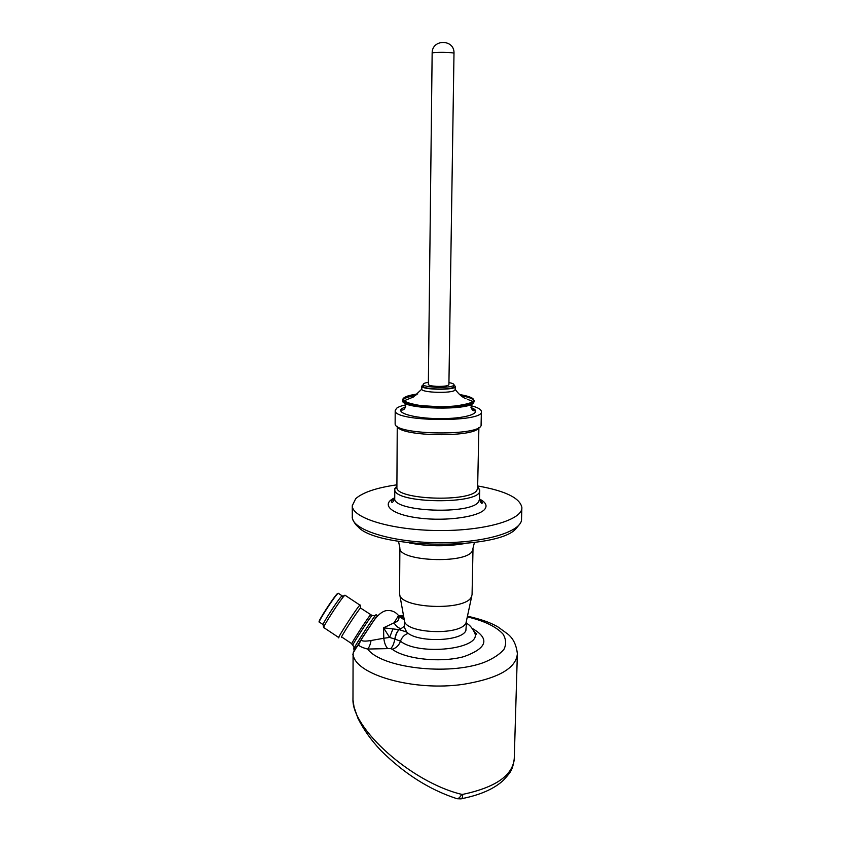 <?xml version="1.0" encoding="UTF-8"?>
<svg xmlns="http://www.w3.org/2000/svg" width="841" height="841" viewBox="0 0 841 841"><rect width="100%" height="100%" fill="white"/><g stroke="black" fill="none" stroke-linecap="round" stroke-linejoin="round"><path stroke-width="1.26" d="M428.342 384.39L428.342 384.442C428.731 385.388 431.412 386.019 436.374 386.355C443.796 386.555 447.969 385.987 448.905 384.652L453.993 53.414C454.771 52.153 431.78 51.911 432.148 53.183L428.342 384.442M428.363 382.329C424.968 382.865 423.244 383.549 423.202 384.411C422.508 387.638 450.934 388.51 453.73 385.336L454.045 384.726C453.909 383.906 452.206 383.191 448.936 382.592M423.181 386.019L423.181 386.093C422.487 389.351 450.913 390.224 453.698 387.018L454.045 384.81M454.045 385.231L455.391 386.44C456.537 390.413 421.141 390.045 421.814 386.082L423.191 384.831M421.783 389.036L421.783 389.152C421.204 392.726 452.006 393.651 454.992 390.129L455.391 386.524M470.834 405.646C477.593 407.349 481.115 409.294 481.378 411.48C484.647 422.792 393.115 421.835 395.196 410.576L396.574 408.274C398.329 406.939 401.42 405.783 405.856 404.794M481.367 411.722L481.094 424.61C483.628 436.321 393.777 435.386 395.144 423.717L395.133 423.338M478.645 427.627C475.796 437.709 400.032 436.679 397.499 426.534M396.899 486.96L396.899 487.254C394.713 499.712 470.666 502.592 476.921 490.187L477.625 488.095L478.897 427.47M477.646 486.75L479.685 490.187C482.829 504.852 392.715 503.906 394.786 489.294L396.91 485.604M319.191 622.109L319.128 621.751C317.972 621.341 333.446 597.404 337.178 593.82L338.04 593.326M477.667 485.961C505.283 490.818 520.022 497.998 521.872 507.501C522.902 519.738 484.679 531.102 437.898 530.534C391.118 530.114 352.085 517.951 352.263 505.725L355.732 498.629C363.039 492.29 376.768 487.685 396.91 484.826M319.212 622.203C318.035 621.793 333.814 597.383 337.609 593.735L338.481 593.399M342.287 596.143L340.91 596.973C336.274 602.219 321.998 624.527 323.091 624.8L323.638 627.628M323.659 627.733C322.355 627.449 340.206 599.822 344.316 595.754L345.22 595.365M338.912 637.657C335.38 641.042 357.541 606.718 359.927 605.11L360.179 605.089M351.727 643.659L341.803 637.047C338.692 640.075 358.434 609.483 360.537 608.022L360.726 608.148M399.591 593.189L399.612 593.925C398.928 608.579 465.725 611.365 471.412 596.826L472.064 594.682L472.999 549.005M399.717 594.524L404.363 620.259C403.974 633.578 460.963 636.048 466.019 622.855L471.801 595.975M404.279 627.207L406.666 632.022C416.505 642.85 461.804 641.683 465.872 630.571L466.608 620.889M401.756 617.063L398.539 615.549L394.082 622.824C398.098 621.51 399.622 619.291 398.645 616.169L404.3 619.88M404.29 626.272L400.999 628.711C398.056 627.88 395.743 625.925 394.082 622.824L383.559 627.807L399.244 629.667L406.666 632.022M400.999 628.711L399.244 629.667C397.225 631.444 395.806 634.587 394.997 639.097L389.604 637.425L392.989 628.763M389.604 637.425L383.559 627.807L383.78 638.266L389.604 637.425M376.158 614.718L374.823 616.117C369.399 623.318 350.918 652.28 353.924 648.842L354.713 649.368M472.232 628.406C490.051 638.666 487.36 648.043 464.179 656.548C441.241 663.044 405.309 659.27 392.2 649.22C396.185 648.117 398.939 645.446 400.484 641.199L394.997 639.097M377.083 616.432L377.357 615.507L376.011 614.613M376.169 617.01L359.79 641.757M383.78 638.266C384.411 643.123 385.756 646.571 387.806 648.611L367.675 649.052C363.049 647.875 360.001 646.561 358.529 645.11L361.167 639.749C361.567 641.263 364.868 641.515 371.06 640.506L383.78 638.266M371.06 640.506C370.334 644.521 369.21 647.37 367.675 649.052C381.162 667.828 448.116 675.985 484.017 662.424C493.31 658.587 499.985 654.172 504.053 649.178C506.44 644.048 506.072 638.981 502.929 633.967C496.001 626.545 484.164 620.858 467.438 616.905M354.082 650.482L356.531 646.508L358.529 645.11C355.228 648.527 353.42 651.554 353.083 654.193L353.146 652.942L360.978 639.927M361.914 638.414L371.386 624.159C376.337 616.379 381.131 611.901 385.767 610.724C391.023 609.904 395.27 611.523 398.539 615.559M354.177 650.24L352.852 654.634M457.273 798.729L460.626 798.866C461.888 799.213 462.592 797.72 462.729 794.388L461.688 794.367C411.186 782.288 351.265 728.012 352.978 698.882L353.083 654.193C354.65 674.524 413.709 691.807 463.812 684.238C498.25 678.456 516.101 668.301 517.373 653.783C516.385 644.858 513.147 638.245 507.649 633.967L497.767 626.797C492.08 623.696 485.72 620.406 467.585 616.18M352.968 698.787L352.968 697.525M461.688 794.367C459.659 798.151 457.662 799.444 455.696 798.267C428.931 789.384 403.953 773.426 380.784 750.403C371.123 740.196 363.48 729.42 357.845 718.088L354.061 707.102L353.062 700.395M360.621 640.558L361.252 639.549M459.407 394.545C480.369 399.349 477.541 403.333 450.902 406.508C424.947 408.19 396.742 402.671 404.09 397.74C406.329 396.132 410.871 394.881 417.735 393.977M417.777 393.935C398.203 397.446 398.466 401.262 418.566 405.383C438.792 408.411 469.373 406.224 473.357 401.62C475.438 398.771 470.771 396.395 459.365 394.503M473.683 401.977L474.324 400.589L469.162 403.754C463.801 405.309 454.497 406.34 441.231 406.834L419.743 405.551L407.118 402.765L402.524 399.832C400.652 407.917 467.985 410.009 473.683 401.977M402.524 399.832L402.524 400.568C400.652 408.673 467.974 410.755 473.672 402.702L474.324 400.779M473.84 400.232C472.179 398.424 467.827 396.91 460.763 395.69M403.817 399.086C405.835 397.614 409.83 396.426 415.801 395.522M473.451 403.007C468.206 410.608 405.12 409.304 402.955 401.588M471.149 404.447C470.949 409.073 472.411 411.196 475.533 410.807L470.96 407.58C483.659 412.069 469.394 418.271 443.459 418.618C417.588 419.102 395.144 413.415 401.903 408.589L405.761 406.687M394.734 498.051L394.734 498.366C392.421 511.906 472.295 514.997 478.76 501.499L479.486 499.26L479.675 490.503M394.734 497.809C380.069 504.379 391.076 514.639 419.175 518.067C447.118 521.641 480.642 516.563 485.278 508.511C487.244 505.157 485.32 501.993 479.496 499.018M521.851 508.164L521.536 518.939C522.545 531.554 484.405 543.275 437.73 542.708C391.054 542.298 352.116 529.767 352.295 517.162L352.295 516.5M393.914 498.86L394.713 498.734M479.517 499.943L480.211 500.08M519.98 523.775L516.5 528.053C500.069 550.466 375.622 549.162 357.709 526.392C354.818 524.427 351.622 517.888 352.295 517.162L352.263 505.725M409.42 542.939C427.417 546.408 445.478 546.671 463.58 543.738M474.408 542.529L472.348 550.96C466.503 564.29 397.93 561.304 399.874 547.922L398.55 541.404M370.755 614.813L369.577 615.98C364.899 622.088 349.257 646.613 351.864 643.754L352.842 645.121C351.149 646.634 366.581 622.519 371.133 616.548L372.269 615.465M392.2 649.22L390.655 648.632C392.642 646.771 394.019 643.575 394.797 639.055C395.648 634.566 397.068 631.433 399.044 629.646M466.555 623.339C469.73 624.884 472.537 628.269 474.965 633.494C480.758 649.189 418.692 655.969 400.484 641.199C401.935 637.142 404.542 634.513 408.284 633.315M473.946 631.034L476.584 634.261L474.965 633.494L473.872 630.897M390.655 648.632L387.806 648.611M399.139 616.81L403.585 615.917M462.729 794.388C495.812 787.355 512.999 775.328 514.271 758.298L517.341 654.697M356.878 646.981L356.983 646.33M474.692 632.674L476.426 633.715M453.993 53.414C454.813 38.98 431.822 38.739 432.148 53.183M423.181 386.093L423.202 384.411M421.814 386.082L421.783 389.12M421.783 389.152L413.415 397.005L404.542 400.6C407.128 403.659 416.642 405.667 433.094 406.602C446.035 407.496 471.181 405.436 472.442 401.315L467.575 399.349C467.638 399.307 461.425 398.182 455.349 389.499M405.499 403.533C405.804 408.263 404.29 410.429 400.978 410.03L401.945 408.589L405.751 406.697M463.465 405.562L462.256 405.33M414.455 404.7L413.246 404.899M395.196 410.576L395.133 423.58M397.246 426.366L396.899 487.254M396.899 486.55L394.86 488.463M477.635 487.465L479.549 489.357M394.786 489.294L394.734 498.366C393.146 502.224 392.053 503.317 391.443 501.635C391.223 500.942 392.316 499.848 394.734 498.366M479.486 499.607L482.429 502.592C481.925 504.19 480.947 503.16 479.486 499.48M342.066 595.775L338.198 593.21M323.091 624.579L319.485 622.172M341.509 596.301L344.316 595.754M359.927 605.11L344.936 595.176M338.702 637.51L323.943 627.67M360.736 607.927L360.158 605.005M399.58 593.536L399.874 547.922M375.17 615.654L371.995 615.444L360.537 608.022M404.279 627.523L404.332 620.08M352.842 645.121L354.198 647.896M400.337 616.232L403.964 618.019M403.449 615.202L399.822 615.875M514.187 760.117C513.273 765.173 512.232 768.621 511.055 770.472C510.645 771.912 508.132 775.15 503.496 780.185C494.235 788.826 480.285 794.997 461.646 798.687"/></g></svg>
